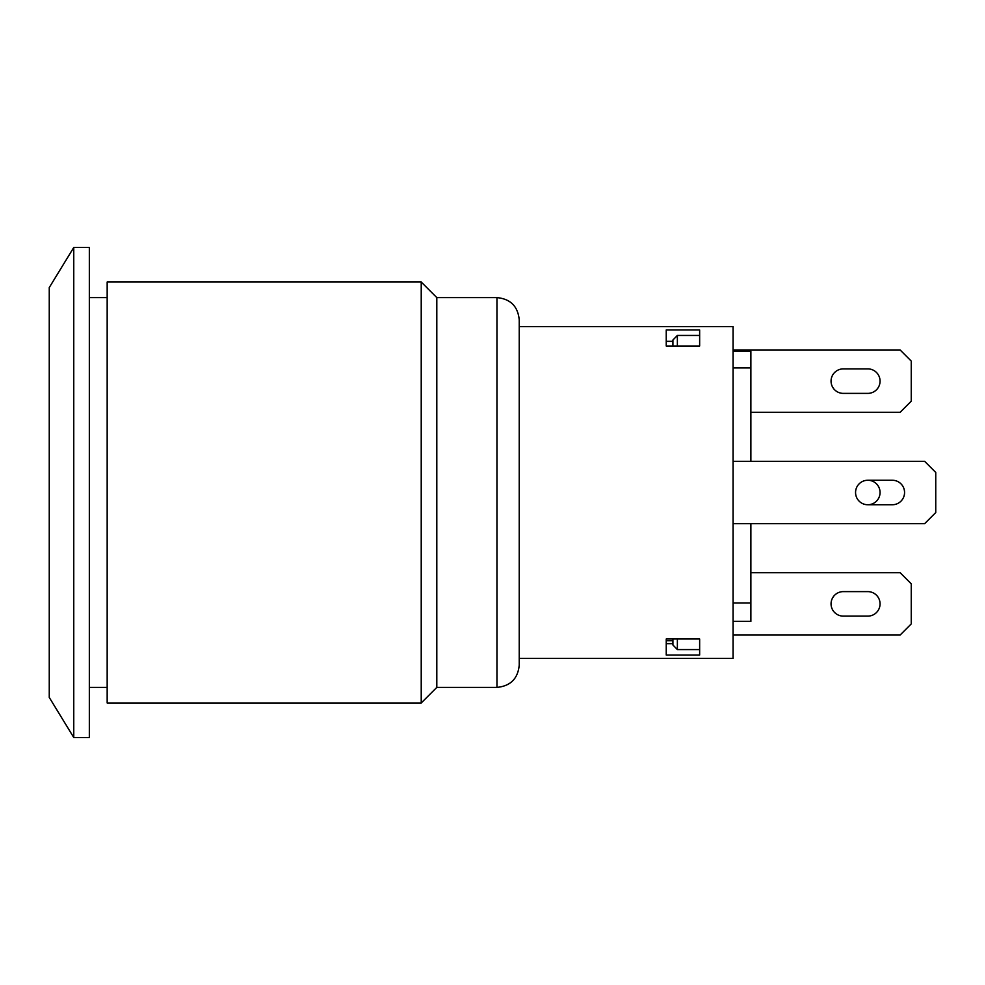 <?xml version="1.0" encoding="UTF-8"?>
<svg xmlns="http://www.w3.org/2000/svg" width="985" height="985" viewBox="0 0 985 985"><rect width="100%" height="100%" fill="white"/><g stroke="black" fill="none" stroke-linecap="round" stroke-linejoin="round"><path stroke-width="1.48" d="M867.81 591.616A12.251 12.251 0 0 1 880.061 603.867A12.251 12.251 0 0 1 867.81 616.117L843.308 616.117A12.251 12.251 0 0 1 831.057 603.867A12.251 12.251 0 0 1 843.308 591.616L867.81 591.616A12.251 12.251 0 0 1 880.061 603.867A12.251 12.251 0 0 1 867.81 616.117M867.81 368.882A12.251 12.251 0 0 1 880.061 381.133A12.251 12.251 0 0 1 867.81 393.384L843.308 393.384A12.251 12.251 0 0 1 831.057 381.133A12.251 12.251 0 0 1 843.308 368.882L867.81 368.882A12.251 12.251 0 0 1 880.061 381.133A12.251 12.251 0 0 1 867.81 393.384M519.23 658.436L733.062 658.436L733.062 326.564L519.23 326.564M750.878 572.691L900.118 572.691L911.248 583.822L911.248 623.911L900.118 635.054L733.062 635.054M733.062 621.375L750.878 621.375L750.878 523.688M843.308 616.117A12.251 12.251 0 0 1 831.057 603.867A12.251 12.251 0 0 1 843.308 591.616M867.81 480.249A12.251 12.251 0 0 1 880.061 492.5A12.251 12.251 0 0 1 867.81 504.751A12.251 12.251 0 0 1 855.559 492.5A12.251 12.251 0 0 1 867.81 480.249L892.521 480.249A12.251 12.251 0 0 1 904.562 492.5A12.251 12.251 0 0 1 892.521 504.751L867.81 504.751A12.251 12.251 0 0 1 855.559 492.5A12.251 12.251 0 0 1 867.81 480.249M699.645 329.963L699.645 346.018L666.242 346.018L666.242 329.963L699.645 329.963M699.645 638.982L699.645 655.037L666.242 655.037L666.242 638.982L699.645 638.982M666.242 344.245L666.242 346.018M666.242 643.661L672.915 643.661M672.915 341.339L666.242 341.339M733.062 367.91L750.878 367.91L750.878 351.313L733.062 351.313M733.062 602.943L750.878 602.943M677.372 346.018L677.372 335.442L672.915 340.022L672.915 346.018M699.645 335.442L677.372 335.442M672.915 638.982L672.915 644.99L677.372 649.571L677.372 638.982M699.645 649.571L677.372 649.571M666.242 640.755L672.915 640.755M750.878 461.312L750.878 367.91M733.062 461.312L924.607 461.312L935.75 472.455L935.75 512.545L924.607 523.688L733.062 523.688M750.878 412.309L900.118 412.309L911.248 401.178L911.248 361.089L900.118 349.946L733.062 349.946M843.308 393.384A12.251 12.251 0 0 1 831.057 381.133A12.251 12.251 0 0 1 843.308 368.882M73.752 247.494L73.752 737.506L89.34 737.506L89.34 247.494L73.752 247.494L49.25 287.583L49.25 697.417L73.752 737.506M107.168 282.018L107.168 702.982L421.223 702.982L421.223 282.018L107.168 282.018M421.223 282.018L436.811 297.605L436.811 687.395L421.223 702.982M519.23 492.5L519.23 319.879C517.913 306.347 510.489 298.923 496.957 297.605L496.957 687.395C510.489 686.077 517.913 678.653 519.23 665.121L519.23 492.5M89.34 687.395L107.168 687.395M89.34 297.605L107.168 297.605M436.811 687.395L496.957 687.395M436.811 297.605L496.957 297.605"/></g></svg>

